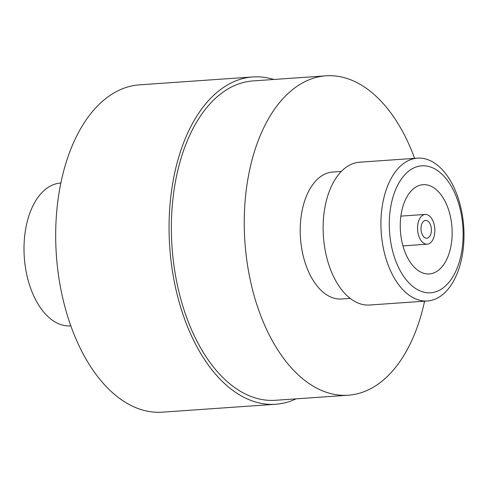 <?xml version="1.0" encoding="UTF-8"?>
<svg xmlns="http://www.w3.org/2000/svg" width="488" height="488" viewBox="0 0 488 488"><rect width="100%" height="100%" fill="white"/><g stroke="black" fill="none" stroke-linecap="round" stroke-linejoin="round"><path stroke-width="0.73" d="M252.833 76.945L139.458 84.851A164.059 94.733 86 0 0 81.16 127.758A164.059 94.733 86 0 0 66.045 310.941A164.059 94.733 86 0 0 162.284 412.171L275.659 404.265A164.059 94.733 -94 0 1 179.419 303.036A164.059 94.733 -94 0 1 194.529 119.853A164.059 94.733 -94 0 1 252.833 76.945A164.059 94.733 -94 0 1 273.792 79.471M296.064 398.855A164.059 94.733 -94 0 1 275.659 404.265M196.219 122.781A160.082 92.439 -94 0 1 253.107 80.91A160.082 92.439 86 0 0 196.219 122.781A160.082 92.439 86 0 0 181.475 301.523A160.082 92.439 86 0 0 275.378 400.294A160.082 92.439 -94 0 1 181.475 301.523A160.082 92.439 -94 0 1 196.219 122.781M424.584 301.188A160.082 92.439 -94 0 1 405.15 353.342A160.082 92.439 -94 0 1 348.261 395.213A160.082 92.439 -94 0 1 254.352 296.442A160.082 92.439 -94 0 1 269.101 117.699A160.082 92.439 -94 0 1 325.99 75.829A160.082 92.439 -94 0 1 414.623 158.356M350.195 298.4L341.551 299.004A63.635 36.746 -94 0 1 304.225 259.738A63.635 36.746 -94 0 1 310.087 188.685A63.635 36.746 -94 0 1 332.7 172.044L341.338 171.441M427.445 300.986L369.642 305.018A71.59 41.34 -94 0 1 327.643 260.842A71.59 41.34 -94 0 1 334.237 180.914A71.59 41.34 -94 0 1 359.68 162.187L417.484 158.155A71.59 41.34 -94 0 1 459.476 202.331A71.59 41.34 -94 0 1 452.882 282.259A71.59 41.34 -94 0 1 427.445 300.986A71.59 41.34 -94 0 1 385.447 256.816A71.59 41.34 -94 0 1 392.041 176.882A71.59 41.34 -94 0 1 417.484 158.155M453.242 276.147A63.635 36.746 -94 0 1 401.063 272.237A63.635 36.746 -94 0 1 399.16 182.475A63.635 36.746 -94 0 1 451.345 186.386A63.635 36.746 -94 0 1 453.242 276.147M407.187 196.377A44.743 25.84 -94 0 1 423.09 184.678A44.743 25.84 -94 0 1 449.338 212.286A44.743 25.84 -94 0 1 445.215 262.239A44.743 25.84 -94 0 1 429.318 273.945A44.743 25.84 -94 0 1 403.07 246.336A44.743 25.84 -94 0 1 407.187 196.377M432.539 240.285A14.914 8.613 -94 0 1 427.238 244.189A14.914 8.613 -94 0 1 418.49 234.984A14.914 8.613 -94 0 1 419.863 218.331A14.914 8.613 -94 0 1 425.164 214.433A14.914 8.613 -94 0 1 433.911 223.632A14.914 8.613 -94 0 1 432.539 240.285M422.401 222.723A8.949 5.167 -94 0 1 425.579 220.381A8.949 5.167 -94 0 1 430.831 225.907A8.949 5.167 -94 0 1 430.007 235.899A8.949 5.167 -94 0 1 426.823 238.236A8.949 5.167 -94 0 1 421.577 232.715A8.949 5.167 -94 0 1 422.401 222.723M60.86 183.024L60.555 183.049A71.59 41.34 86 0 0 35.118 201.77A71.59 41.34 86 0 0 28.524 281.704A71.59 41.34 86 0 0 70.516 325.874L70.821 325.856M275.378 400.294L348.261 395.213M402.942 245.885L427.238 244.189M253.107 80.91L325.99 75.829M400.868 216.129L425.164 214.433"/></g></svg>
